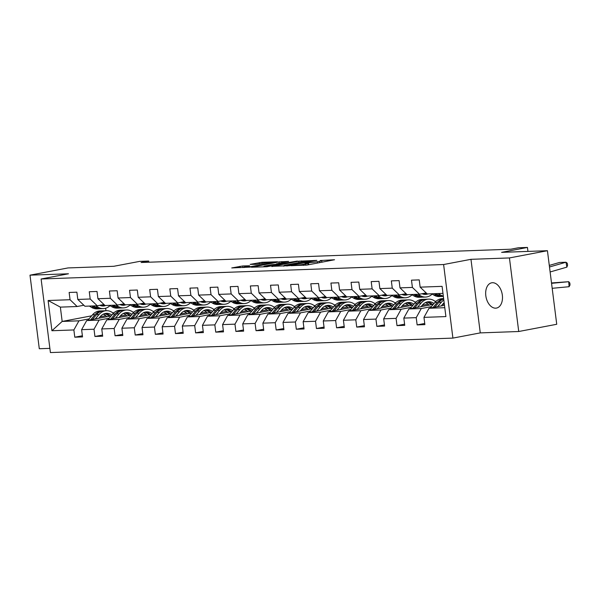 <?xml version="1.0" encoding="UTF-8"?>
<svg xmlns="http://www.w3.org/2000/svg" width="600" height="600" viewBox="0 0 600 600"><rect width="100%" height="100%" fill="white"/><g stroke="black" fill="none" stroke-linecap="round" stroke-linejoin="round"><path stroke-width="0.9" d="M290.94 265.702L307.005 265.058L334.545 259.748L320.272 260.528A6.315 0.473 -7.2 0 1 321.757 260.647A6.315 0.473 -7.2 0 1 319.553 261.293L317.31 261.712A6.315 0.473 -7.2 0 1 308.483 262.77L304.815 263.062L306.397 263.168A6.315 0.473 -7.2 0 1 307.882 263.288A6.315 0.473 -7.2 0 1 305.678 263.933L303.442 264.36A6.315 0.473 -7.2 0 1 294.608 265.41L290.94 265.702M495.683 308.168A12.862 8.212 -100.8 0 0 496.478 308.077A12.862 8.212 -100.8 0 0 502.252 294.525A12.862 8.212 -100.8 0 0 492.465 282.72A12.862 8.212 -100.8 0 0 491.67 282.81A12.862 8.212 -100.8 0 0 485.903 296.362A12.862 8.212 -100.8 0 0 495.683 308.168M242.722 265.972L231.743 267.938L249.923 267.105L277.462 261.795L262.043 262.298L250.185 264.36L256.358 264.368L263.632 263.175A5.28 0.398 -7.2 0 1 269.197 262.418A5.28 0.398 -7.2 0 1 272.257 262.395A5.28 0.398 -7.2 0 1 270.413 262.935L252.735 266.303A5.28 0.398 -7.2 0 1 247.17 267.06A5.28 0.398 -7.2 0 1 244.11 267.082A5.28 0.398 -7.2 0 1 245.955 266.543L249.593 265.778L242.722 265.972L242.933 267.593M509.438 257.94L470.97 259.32L480.263 332.895L518.73 331.507L509.438 257.94L547.433 250.71L501.607 252.353L527.445 247.44L518.408 247.763L510.81 249.21L141.097 262.493L148.695 261.045L139.665 261.375L113.82 266.288L67.995 267.938L30 275.168L39.293 348.735L49.875 348.36M470.97 259.32L443.61 264.532L41.108 278.993L68.468 273.788L30 275.168M271.837 266.317L289.327 265.695L316.868 260.377L298.695 261.21L271.868 266.55M266.865 266.73L251.445 267.233L278.993 261.915L288.615 261.397L276.345 263.873L281.055 263.752L297.405 261.067L266.865 266.73M547.433 250.71L556.732 324.278L518.73 331.507M443.61 264.532L452.903 338.1L50.407 352.56L41.108 278.993M82.387 335.76L74.79 337.2L82.537 336.923L81.615 329.67L94.012 329.22L94.927 336.48L102.675 336.202L101.752 328.942L114.15 328.5L115.065 335.76L122.812 335.475L121.89 328.222L134.288 327.772L135.203 335.032L142.95 334.755L142.035 327.495L154.425 327.053L155.34 334.312L163.087 334.028L162.172 326.775L174.562 326.325L175.477 333.585L183.225 333.308L182.31 326.048L194.7 325.605L195.615 332.865L203.362 332.587L202.447 325.327L214.837 324.877L215.752 332.138L223.5 331.86L222.585 324.6L234.975 324.157L235.89 331.418L243.638 331.14L242.722 323.88L255.112 323.438L256.028 330.69L263.775 330.413L262.86 323.153L275.25 322.71L276.165 329.97L283.913 329.692L282.998 322.433L295.388 321.99L296.31 329.243L304.05 328.965L303.135 321.705L315.525 321.263L316.447 328.522L324.188 328.245L323.272 320.985L335.663 320.543L336.585 327.795L344.325 327.517L343.41 320.265L355.8 319.815L356.722 327.075L364.462 326.798L363.548 319.538L375.945 319.095L376.86 326.347L384.6 326.07L383.685 318.817L396.082 318.368L396.998 325.627L404.745 325.35L403.822 318.09L416.22 317.647L417.135 324.9L424.882 324.623L423.96 317.37L445.905 316.582L442.088 286.358L420.143 287.145L419.228 279.885L411.48 280.163L412.403 287.423L419.482 294.218L407.092 294.668L400.005 287.865L399.09 280.612L391.342 280.89L392.257 288.142L399.345 294.945L386.955 295.388L379.868 288.593L378.952 281.332L371.205 281.61L372.12 288.87L379.207 295.665L366.817 296.108L359.73 289.312L358.815 282.06L351.067 282.337L351.983 289.59L359.07 296.392L346.68 296.835L339.593 290.04L338.678 282.78L330.93 283.058L331.845 290.317L338.933 297.112L326.543 297.555L319.455 290.76L318.54 283.507L310.793 283.785L311.707 291.038L318.795 297.84L306.397 298.282L299.317 291.487L298.403 284.228L290.655 284.505L291.57 291.765L298.657 298.56L286.26 299.002L279.18 292.207L278.265 284.947L270.517 285.233L271.433 292.485L278.52 299.28L266.123 299.73L259.043 292.935L258.127 285.675L250.38 285.952L251.295 293.212L258.382 300.007L245.985 300.45L238.905 293.655L237.983 286.395L230.243 286.68L231.157 293.933L238.245 300.728L225.847 301.178L218.767 294.382L217.845 287.123L210.105 287.4L211.02 294.66L218.108 301.455L205.71 301.897L198.63 295.103L197.708 287.843L189.968 288.12L190.882 295.38L197.962 302.175L185.572 302.625L178.493 295.822L177.57 288.57L169.83 288.847L170.745 296.108L177.825 302.903L165.435 303.345L158.347 296.55L157.433 289.29L149.692 289.567L150.608 296.827L157.688 303.623L145.297 304.072L138.21 297.27L137.295 290.017L129.547 290.295L130.47 297.555L137.55 304.35L125.16 304.793L118.073 297.998L117.157 290.737L109.41 291.015L110.333 298.275L117.413 305.07L105.023 305.52L97.935 298.718L97.02 291.465L89.273 291.743L90.195 298.995L97.275 305.798L84.885 306.24L77.797 299.445L76.883 292.185L69.135 292.462L70.058 299.722L77.137 306.517L60.36 307.125L62.168 321.435L78.945 320.835L89.025 318.915M74.79 337.2L73.875 329.947L51.93 330.735L48.113 300.51L70.058 299.722M77.797 299.445L90.195 298.995M97.935 298.718L110.333 298.275M118.073 297.998L130.47 297.555M138.21 297.27L150.608 296.827M158.347 296.55L170.745 296.108M178.493 295.822L190.882 295.38M198.63 295.103L211.02 294.66M218.767 294.382L231.157 293.933M238.905 293.655L251.295 293.212M259.043 292.935L271.433 292.485M279.18 292.207L291.57 291.765M299.317 291.487L311.707 291.038M319.455 290.76L331.845 290.317M339.593 290.04L351.983 289.59M359.73 289.312L372.12 288.87M379.868 288.593L392.257 288.142M400.005 287.865L412.403 287.423M109.163 318.195L99.083 320.115L86.692 320.558L111.105 315.915M123.038 313.642L123.675 313.515M120.233 316.087L125.962 314.993M132.885 312.09L134.078 312.053M103.98 304.522L97.275 305.798M86.692 320.558L81.615 329.67M99.083 320.115L94.012 329.22M129.3 317.468L119.22 319.388L106.83 319.83L131.243 315.188M143.175 312.915L143.812 312.795M140.37 315.368L146.108 314.272M153.023 311.37L154.215 311.325M124.118 303.795L117.413 305.07M106.83 319.83L101.752 328.942M119.22 319.388L114.15 328.5M149.438 316.748L139.358 318.668L126.968 319.11L151.38 314.468M163.312 312.195L163.95 312.075M160.507 314.64L166.245 313.553M173.16 310.642L174.352 310.605M144.255 303.075L137.55 304.35M126.968 319.11L121.89 328.222M139.358 318.668L134.288 327.772M169.575 316.02L159.495 317.94L147.105 318.39L171.517 313.74M183.45 311.468L184.087 311.347M180.645 313.92L186.382 312.825M193.298 309.923L194.498 309.877M164.392 302.347L157.688 303.623M147.105 318.39L142.035 327.495M159.495 317.94L154.425 327.053M189.712 315.3L179.64 317.22L167.243 317.663L191.655 313.02M203.587 310.748L204.233 310.627M200.782 313.192L206.52 312.105M213.435 309.202L214.635 309.157M184.53 301.627L177.825 302.903M167.243 317.663L162.172 326.775M179.64 317.22L174.562 326.325M209.858 314.572L199.778 316.493L187.38 316.942L211.792 312.293M223.733 310.02L224.37 309.9M220.92 312.472L226.657 311.377M233.572 308.475L234.772 308.43M204.675 300.9L197.962 302.175M187.38 316.942L182.31 326.048M199.778 316.493L194.7 325.605M229.995 313.853L219.915 315.772L207.517 316.215L231.93 311.572M243.87 309.3L244.507 309.18M241.058 311.745L246.795 310.657M253.71 307.755L254.91 307.71M224.812 300.18L218.108 301.455M207.517 316.215L202.447 325.327M219.915 315.772L214.837 324.877M250.132 313.132L240.053 315.045L227.655 315.495L252.067 310.845M264.007 308.572L264.645 308.452M261.195 311.025L266.933 309.93M273.847 307.028L275.048 306.983M244.95 299.452L238.245 300.728M227.655 315.495L222.585 324.6M240.053 315.045L234.975 324.157M270.27 312.405L260.19 314.325L247.792 314.767L272.205 310.125M284.145 307.853L284.782 307.733M281.332 310.298L287.07 309.21M293.993 306.308L295.185 306.263M265.087 298.733L258.382 300.007M247.792 314.767L242.722 323.88M260.19 314.325L255.112 323.438M290.407 311.685L280.327 313.597L267.93 314.048L292.343 309.397M304.282 307.125L304.92 307.005M301.47 309.577L307.207 308.483M314.13 305.58L315.322 305.535M285.225 298.005L278.52 299.28M267.93 314.048L262.86 323.153M280.327 313.597L275.25 322.71M310.545 310.957L300.465 312.877L288.075 313.32L312.487 308.678M324.42 306.405L325.058 306.285M321.608 308.85L327.345 307.763M334.267 304.86L335.46 304.815M305.362 297.285L298.657 298.56M288.075 313.32L282.998 322.433M300.465 312.877L295.388 321.99M330.683 310.237L320.603 312.15L308.212 312.6L332.625 307.95M344.558 305.685L345.195 305.558M341.745 308.13L347.483 307.035M354.405 304.132L355.597 304.095M325.5 296.558L318.795 297.84M308.212 312.6L303.135 321.705M320.603 312.15L315.525 321.263M350.82 309.51L340.74 311.43L328.35 311.873L352.763 307.23M364.695 304.957L365.332 304.837M361.89 307.403L367.62 306.315M374.543 303.413L375.735 303.368M345.638 295.837L338.933 297.112M328.35 311.873L323.272 320.985M340.74 311.43L335.663 320.543M370.957 308.79L360.877 310.702L348.487 311.153L372.9 306.502M384.832 304.237L385.47 304.11M382.028 306.683L387.757 305.587M394.68 302.685L395.873 302.647M365.775 295.11L359.07 296.392M348.487 311.153L343.41 320.265M360.877 310.702L355.8 319.815M391.095 308.062L381.015 309.983L368.625 310.425L393.037 305.782M404.97 303.51L405.607 303.39M402.165 305.955L407.895 304.868M414.817 301.965L416.01 301.92M385.912 294.39L379.207 295.665M368.625 310.425L363.548 319.538M381.015 309.983L375.945 319.095M411.232 307.343L401.153 309.263L388.763 309.705L413.175 305.055M425.107 302.79L425.745 302.663M422.303 305.235L428.033 304.14M434.955 301.237L436.147 301.2M406.05 293.67L399.345 294.945M388.763 309.705L383.685 318.817M401.153 309.263L396.082 318.368M431.37 306.615L421.29 308.535L408.9 308.978L433.312 304.335M442.44 304.507L444.338 304.147M426.188 292.942L419.482 294.218M408.9 308.978L403.822 318.09M421.29 308.535L416.22 317.647M444.787 307.688L429.037 308.257L444.487 305.317M442.98 293.377L427.23 293.94L420.143 287.145M429.037 308.257L423.96 317.37M480.263 332.895L452.903 338.1M148.845 262.215L148.695 261.045M527.947 251.407L527.445 247.44M100.095 316.808L105.825 315.72M112.748 312.817L113.94 312.772M91.657 315.825L62.168 321.435L51.93 330.735M105.637 308.257L105.945 310.718M83.843 305.243L77.137 306.517M48.113 300.51L60.36 307.125M78.945 320.835L73.875 329.947M424.732 323.46L417.135 324.9M404.595 324.18L396.998 325.627M384.457 324.907L376.86 326.347M364.32 325.627L356.722 327.075M344.183 326.355L336.585 327.795M324.045 327.075L316.447 328.522M303.907 327.795L296.31 329.243M283.77 328.522L276.165 329.97M263.625 329.243L256.028 330.69M243.487 329.97L235.89 331.418M223.35 330.69L215.752 332.138M203.212 331.418L195.615 332.865M183.075 332.138L175.477 333.585M162.938 332.865L155.34 334.312M142.8 333.585L135.203 335.032M122.663 334.312L115.065 335.76M102.525 335.032L94.927 336.48M308.535 264.765L308.077 264.78M322.41 262.125L321.952 262.14M283.987 266.048L283.538 266.13M287.265 265.673L312.765 260.955L311.085 260.858A6.315 0.473 -7.2 0 0 302.257 261.915L286.14 264.975A6.315 0.473 -7.2 0 0 283.935 265.62A6.315 0.473 -7.2 0 0 285.428 265.74L287.303 265.972M265.733 265.822A5.28 0.398 -7.2 0 0 263.888 266.362A5.28 0.398 -7.2 0 0 266.947 266.332A5.28 0.398 -7.2 0 0 272.513 265.575L278.962 264.15L271.957 264.638L265.733 265.822M441.225 305.94L442.688 304.215A12.765 9.78 -92.1 0 1 444.165 302.79M552.188 288.308L569.077 286.71L568.725 281.7L551.558 283.327M437.625 306.623L441.33 302.265A15.375 11.783 -92.1 0 1 443.82 300.038M430.155 308.04L434.88 302.49A15.375 11.783 -92.1 0 1 442.312 298.635L443.632 298.582M569.077 286.71L570 285.053L569.857 283.05L568.725 281.7L551.505 282.952M434.79 307.163L438.877 302.347A15.375 11.783 -92.1 0 1 443.685 298.972M443.64 298.657A15.375 11.783 87.9 0 0 437.332 302.407L432.998 307.507M549.293 265.418L559.53 262.462L565.987 262.23L567.232 263.175L567.592 265.14L566.888 267.135L550.118 271.972M431.715 293.782L433.942 295.125A15.375 11.783 87.9 0 0 439.268 296.558L441.72 296.468A15.375 11.783 87.9 0 0 442.493 296.407M438.173 293.55L440.4 294.892A15.375 11.783 87.9 0 0 443.317 296.085M566.888 267.135L565.987 262.23L549.487 266.985M434.168 293.692L436.395 295.035A15.375 11.783 87.9 0 0 441.72 296.468M443.362 296.407L443.272 296.415A15.375 11.783 -92.1 0 1 437.947 294.975L435.72 293.632M421.088 306.66L422.55 304.942A12.765 9.78 -92.1 0 1 428.722 301.733A12.765 9.78 -92.1 0 1 434.01 303.517M417.487 307.35L421.192 302.985A15.375 11.783 -92.1 0 1 428.625 299.123A15.375 11.783 -92.1 0 1 435.57 301.74M410.018 308.767L414.743 303.218A15.375 11.783 -92.1 0 1 422.175 299.355L424.627 299.265A15.375 11.783 87.9 0 0 417.195 303.127L412.86 308.228M425.52 302.565A12.765 9.78 -92.1 0 1 429.045 305.145M414.645 307.89L418.74 303.075A15.375 11.783 -92.1 0 1 426.173 299.212L428.625 299.123M432.555 304.478A12.765 9.78 87.9 0 0 427.5 301.882M425.4 299.272A15.375 11.783 87.9 0 0 424.627 299.265M426.728 302.077A12.765 9.78 -92.1 0 1 431.205 304.74M400.95 307.388L402.412 305.663A12.765 9.78 -92.1 0 1 408.585 302.46A12.765 9.78 -92.1 0 1 413.873 304.237M397.35 308.07L401.055 303.712A15.375 11.783 -92.1 0 1 408.487 299.85A15.375 11.783 -92.1 0 1 415.433 302.468M389.88 309.487L394.597 303.938A15.375 11.783 -92.1 0 1 402.037 300.082L404.49 299.993A15.375 11.783 87.9 0 0 397.058 303.855L392.722 308.947M405.382 303.293A12.765 9.78 -92.1 0 1 408.908 305.873M394.507 308.61L398.603 303.795A15.375 11.783 -92.1 0 1 406.035 299.933L408.487 299.85M412.418 305.205A12.765 9.78 87.9 0 0 407.362 302.603M405.263 300A15.375 11.783 87.9 0 0 404.49 299.993M406.59 302.805A12.765 9.78 -92.1 0 1 411.067 305.46M422.243 293.835A12.765 9.78 87.9 0 0 422.647 293.618M411.577 294.502L413.805 295.845A15.375 11.783 87.9 0 0 419.13 297.278L421.582 297.188A15.375 11.783 87.9 0 0 422.355 297.127M418.035 294.27L420.263 295.612A15.375 11.783 87.9 0 0 425.588 297.045A15.375 11.783 87.9 0 0 432.195 294.067M422.01 293.737A12.765 9.78 87.9 0 0 425.49 294.435A12.765 9.78 87.9 0 0 428.002 293.91M414.03 294.413L416.257 295.755A15.375 11.783 87.9 0 0 421.582 297.188M425.925 292.995A12.765 9.78 -92.1 0 1 423.48 294.24M425.588 297.045L423.135 297.135A15.375 11.783 -92.1 0 1 417.81 295.702L415.582 294.36M424.26 294.382A12.765 9.78 87.9 0 0 426.705 293.438M402.097 294.562A12.765 9.78 87.9 0 0 402.51 294.337M391.44 295.23L393.668 296.572A15.375 11.783 87.9 0 0 398.993 298.005L401.445 297.915A15.375 11.783 87.9 0 0 402.217 297.855M397.897 294.998L400.125 296.34A15.375 11.783 87.9 0 0 405.45 297.772A15.375 11.783 87.9 0 0 412.058 294.788M401.873 294.465A12.765 9.78 87.9 0 0 405.353 295.163A12.765 9.78 87.9 0 0 407.857 294.638M393.893 295.14L396.12 296.483A15.375 11.783 87.9 0 0 401.445 297.915M405.787 293.715A12.765 9.78 -92.1 0 1 403.342 294.96M405.45 297.772L402.998 297.855A15.375 11.783 -92.1 0 1 397.673 296.423L395.445 295.08M404.123 295.103A12.765 9.78 87.9 0 0 406.567 294.165M380.812 308.108L382.275 306.39A12.765 9.78 -92.1 0 1 388.447 303.18A12.765 9.78 -92.1 0 1 393.728 304.965M377.212 308.79L380.918 304.433A15.375 11.783 -92.1 0 1 388.35 300.57A15.375 11.783 -92.1 0 1 395.295 303.188M369.743 310.215L374.46 304.665A15.375 11.783 -92.1 0 1 381.892 300.803L384.345 300.712A15.375 11.783 87.9 0 0 376.913 304.575L372.577 309.675M385.245 304.013A12.765 9.78 -92.1 0 1 388.77 306.593M374.37 309.33L378.465 304.522A15.375 11.783 -92.1 0 1 385.897 300.66L388.35 300.57M392.28 305.925A12.765 9.78 87.9 0 0 387.225 303.33M385.125 300.72A15.375 11.783 87.9 0 0 384.345 300.712M386.452 303.525A12.765 9.78 -92.1 0 1 390.923 306.18M360.675 308.835L362.138 307.11A12.765 9.78 -92.1 0 1 368.303 303.907A12.765 9.78 -92.1 0 1 373.59 305.685M357.075 309.517L360.78 305.153A15.375 11.783 -92.1 0 1 368.212 301.298A15.375 11.783 -92.1 0 1 375.157 303.907M349.605 310.935L354.322 305.385A15.375 11.783 -92.1 0 1 361.755 301.53L364.207 301.44A15.375 11.783 87.9 0 0 356.775 305.303L352.44 310.395M365.108 304.74A12.765 9.78 -92.1 0 1 368.632 307.32M354.233 310.058L358.327 305.243A15.375 11.783 -92.1 0 1 365.76 301.38L368.212 301.298M372.142 306.653A12.765 9.78 87.9 0 0 367.08 304.05M364.987 301.447A15.375 11.783 87.9 0 0 364.207 301.44M366.315 304.245A12.765 9.78 -92.1 0 1 370.785 306.907M340.538 309.555L342 307.837A12.765 9.78 -92.1 0 1 348.165 304.627A12.765 9.78 -92.1 0 1 353.452 306.413M336.93 310.237L340.642 305.88A15.375 11.783 -92.1 0 1 348.075 302.017A15.375 11.783 -92.1 0 1 355.02 304.635M329.468 311.663L334.185 306.112A15.375 11.783 -92.1 0 1 341.618 302.25L344.07 302.16A15.375 11.783 87.9 0 0 336.638 306.022L332.303 311.123M344.97 305.46A12.765 9.78 -92.1 0 1 348.495 308.04M334.095 310.778L338.19 305.97A15.375 11.783 -92.1 0 1 345.623 302.108L348.075 302.017M352.005 307.373A12.765 9.78 87.9 0 0 346.942 304.778M344.85 302.168A15.375 11.783 87.9 0 0 344.07 302.16M346.178 304.972A12.765 9.78 -92.1 0 1 350.647 307.627M381.96 295.282A12.765 9.78 87.9 0 0 382.373 295.065M371.303 295.95L373.53 297.293A15.375 11.783 87.9 0 0 378.855 298.725L381.308 298.635A15.375 11.783 87.9 0 0 382.08 298.575M377.76 295.718L379.987 297.06A15.375 11.783 87.9 0 0 385.312 298.493A15.375 11.783 87.9 0 0 391.92 295.515M381.735 295.185A12.765 9.78 87.9 0 0 385.215 295.882A12.765 9.78 87.9 0 0 387.72 295.358M373.755 295.86L375.983 297.202A15.375 11.783 87.9 0 0 381.308 298.635M385.65 294.442A12.765 9.78 -92.1 0 1 383.205 295.688M385.312 298.493L382.86 298.582A15.375 11.783 -92.1 0 1 377.535 297.15L375.308 295.808M383.985 295.822A12.765 9.78 87.9 0 0 386.43 294.885M361.822 296.01A12.765 9.78 87.9 0 0 362.235 295.785M351.165 296.67L353.392 298.013A15.375 11.783 87.9 0 0 358.718 299.452L361.17 299.362A15.375 11.783 87.9 0 0 361.942 299.303M357.623 296.445L359.85 297.788A15.375 11.783 87.9 0 0 365.175 299.22A15.375 11.783 87.9 0 0 371.782 296.235M361.597 295.905A12.765 9.78 87.9 0 0 365.077 296.61A12.765 9.78 87.9 0 0 367.582 296.085M353.618 296.587L355.845 297.93A15.375 11.783 87.9 0 0 361.17 299.362M365.513 295.163A12.765 9.78 -92.1 0 1 363.067 296.407M365.175 299.22L362.722 299.303A15.375 11.783 -92.1 0 1 357.397 297.87L355.17 296.528M363.847 296.55A12.765 9.78 87.9 0 0 366.293 295.612M341.685 296.73A12.765 9.78 87.9 0 0 342.097 296.513M331.028 297.397L333.255 298.74A15.375 11.783 87.9 0 0 338.58 300.173L341.032 300.082A15.375 11.783 87.9 0 0 341.805 300.022M337.485 297.165L339.712 298.507A15.375 11.783 87.9 0 0 345.038 299.94A15.375 11.783 87.9 0 0 351.645 296.962M341.46 296.632A12.765 9.78 87.9 0 0 344.94 297.33A12.765 9.78 87.9 0 0 347.445 296.805M333.48 297.308L335.707 298.65A15.375 11.783 87.9 0 0 341.032 300.082M345.375 295.89A12.765 9.78 -92.1 0 1 342.93 297.135M345.038 299.94L342.577 300.03A15.375 11.783 -92.1 0 1 337.26 298.597L335.032 297.255M343.71 297.27A12.765 9.78 87.9 0 0 346.155 296.332M321.548 297.457A12.765 9.78 87.9 0 0 321.96 297.233M310.89 298.118L313.118 299.46A15.375 11.783 87.9 0 0 318.442 300.9L320.895 300.81A15.375 11.783 87.9 0 0 321.668 300.75M317.347 297.885L319.575 299.235A15.375 11.783 87.9 0 0 324.892 300.668A15.375 11.783 87.9 0 0 331.507 297.683M321.322 297.353A12.765 9.78 87.9 0 0 324.803 298.05A12.765 9.78 87.9 0 0 327.308 297.532M313.343 298.035L315.57 299.377A15.375 11.783 87.9 0 0 320.895 300.81M325.237 296.61A12.765 9.78 -92.1 0 1 322.793 297.855M324.892 300.668L322.44 300.75A15.375 11.783 -92.1 0 1 317.123 299.317L314.895 297.975M323.572 297.998A12.765 9.78 87.9 0 0 326.017 297.06M301.41 298.178A12.765 9.78 87.9 0 0 301.822 297.96M290.752 298.845L292.98 300.188A15.375 11.783 87.9 0 0 298.305 301.62L300.757 301.53A15.375 11.783 87.9 0 0 301.53 301.47M297.21 298.612L299.438 299.955A15.375 11.783 87.9 0 0 304.755 301.388A15.375 11.783 87.9 0 0 311.37 298.41M301.185 298.08A12.765 9.78 87.9 0 0 304.665 298.778A12.765 9.78 87.9 0 0 307.17 298.252M293.205 298.755L295.433 300.097A15.375 11.783 87.9 0 0 300.757 301.53M305.1 297.33A12.765 9.78 -92.1 0 1 302.655 298.575M304.755 301.388L302.303 301.478A15.375 11.783 -92.1 0 1 296.985 300.045L294.757 298.702M303.435 298.718A12.765 9.78 87.9 0 0 305.88 297.78M281.272 298.897A12.765 9.78 87.9 0 0 281.685 298.68M270.615 299.565L272.843 300.907A15.375 11.783 87.9 0 0 278.168 302.34L280.62 302.257A15.375 11.783 87.9 0 0 281.392 302.197M277.065 299.332L279.3 300.675A15.375 11.783 87.9 0 0 284.618 302.115A15.375 11.783 87.9 0 0 291.233 299.13M281.048 298.8A12.765 9.78 87.9 0 0 284.528 299.498A12.765 9.78 87.9 0 0 287.032 298.98M273.067 299.483L275.295 300.825A15.375 11.783 87.9 0 0 280.62 302.257M284.962 298.058A12.765 9.78 -92.1 0 1 282.517 299.303M284.618 302.115L282.165 302.197A15.375 11.783 -92.1 0 1 276.847 300.765L274.612 299.423M283.298 299.445A12.765 9.78 87.9 0 0 285.743 298.507M261.135 299.625A12.765 9.78 87.9 0 0 261.548 299.407M250.478 300.293L252.705 301.635A15.375 11.783 87.9 0 0 258.03 303.067L260.483 302.978A15.375 11.783 87.9 0 0 261.255 302.918M256.928 300.06L259.163 301.403A15.375 11.783 87.9 0 0 264.48 302.835A15.375 11.783 87.9 0 0 271.095 299.858M260.91 299.528A12.765 9.78 87.9 0 0 264.39 300.225A12.765 9.78 87.9 0 0 266.895 299.7M252.93 300.202L255.157 301.545A15.375 11.783 87.9 0 0 260.483 302.978M264.825 298.778A12.765 9.78 -92.1 0 1 262.38 300.022M264.48 302.835L262.028 302.925A15.375 11.783 -92.1 0 1 256.702 301.493L254.475 300.15M263.16 300.165A12.765 9.78 87.9 0 0 265.605 299.228M240.998 300.345A12.765 9.78 87.9 0 0 241.41 300.127M230.34 301.013L232.567 302.355A15.375 11.783 87.9 0 0 237.892 303.788L240.345 303.705A15.375 11.783 87.9 0 0 241.118 303.645M236.79 300.78L239.017 302.123A15.375 11.783 87.9 0 0 244.343 303.562A15.375 11.783 87.9 0 0 250.958 300.577M240.772 300.248A12.765 9.78 87.9 0 0 244.252 300.945A12.765 9.78 87.9 0 0 246.757 300.428M232.792 300.93L235.02 302.272A15.375 11.783 87.9 0 0 240.345 303.705M244.688 299.505A12.765 9.78 -92.1 0 1 242.243 300.75M244.343 303.562L241.89 303.645A15.375 11.783 -92.1 0 1 236.565 302.212L234.337 300.87M243.022 300.892A12.765 9.78 87.9 0 0 245.468 299.955M220.86 301.072A12.765 9.78 87.9 0 0 221.272 300.855M210.202 301.74L212.43 303.082A15.375 11.783 87.9 0 0 217.755 304.515L220.208 304.425A15.375 11.783 87.9 0 0 220.98 304.365M216.653 301.507L218.88 302.85A15.375 11.783 87.9 0 0 224.205 304.282A15.375 11.783 87.9 0 0 230.812 301.305M220.635 300.975A12.765 9.78 87.9 0 0 224.115 301.673A12.765 9.78 87.9 0 0 226.62 301.147M212.655 301.65L214.882 302.993A15.375 11.783 87.9 0 0 220.208 304.425M224.55 300.225A12.765 9.78 -92.1 0 1 222.105 301.47M224.205 304.282L221.752 304.373A15.375 11.783 -92.1 0 1 216.428 302.94L214.2 301.597M222.885 301.612A12.765 9.78 87.9 0 0 225.33 300.675M200.722 301.793A12.765 9.78 87.9 0 0 201.135 301.575M190.065 302.46L192.292 303.803A15.375 11.783 87.9 0 0 197.618 305.235L200.07 305.153A15.375 11.783 87.9 0 0 200.843 305.085M196.515 302.228L198.743 303.57A15.375 11.783 87.9 0 0 204.067 305.002A15.375 11.783 87.9 0 0 210.675 302.025M200.49 301.695A12.765 9.78 87.9 0 0 203.978 302.392A12.765 9.78 87.9 0 0 206.483 301.875M192.517 302.37L194.745 303.72A15.375 11.783 87.9 0 0 200.07 305.153M204.413 300.952A12.765 9.78 -92.1 0 1 201.968 302.197M204.067 305.002L201.615 305.093A15.375 11.783 -92.1 0 1 196.29 303.66L194.062 302.317M202.748 302.34A12.765 9.78 87.9 0 0 205.192 301.403M180.585 302.52A12.765 9.78 87.9 0 0 180.998 302.295M169.928 303.188L172.155 304.53A15.375 11.783 87.9 0 0 177.472 305.962L179.925 305.873A15.375 11.783 87.9 0 0 180.705 305.812M176.377 302.955L178.605 304.298A15.375 11.783 87.9 0 0 183.93 305.73A15.375 11.783 87.9 0 0 190.538 302.752M180.352 302.423A12.765 9.78 87.9 0 0 183.84 303.12A12.765 9.78 87.9 0 0 186.345 302.595M172.38 303.097L174.608 304.44A15.375 11.783 87.9 0 0 179.925 305.873M184.275 301.673A12.765 9.78 -92.1 0 1 181.822 302.918M183.93 305.73L181.477 305.82A15.375 11.783 -92.1 0 1 176.153 304.388L173.925 303.045M182.61 303.06A12.765 9.78 87.9 0 0 185.055 302.123M160.447 303.24A12.765 9.78 87.9 0 0 160.852 303.022M149.79 303.907L152.017 305.25A15.375 11.783 87.9 0 0 157.335 306.683L159.788 306.6A15.375 11.783 87.9 0 0 160.567 306.532M156.24 303.675L158.468 305.017A15.375 11.783 87.9 0 0 163.792 306.45A15.375 11.783 87.9 0 0 170.4 303.472M160.215 303.142A12.765 9.78 87.9 0 0 163.695 303.84A12.765 9.78 87.9 0 0 166.208 303.315M152.243 303.817L154.47 305.16A15.375 11.783 87.9 0 0 159.788 306.6M164.137 302.4A12.765 9.78 -92.1 0 1 161.685 303.645M163.792 306.45L161.34 306.54A15.375 11.783 -92.1 0 1 156.015 305.108L153.788 303.765M162.465 303.788A12.765 9.78 87.9 0 0 164.917 302.843M140.31 303.968A12.765 9.78 87.9 0 0 140.715 303.743M129.645 304.635L131.88 305.978A15.375 11.783 87.9 0 0 137.197 307.41L139.65 307.32A15.375 11.783 87.9 0 0 140.422 307.26M136.102 304.403L138.33 305.745A15.375 11.783 87.9 0 0 143.655 307.178A15.375 11.783 87.9 0 0 150.262 304.2M140.078 303.87A12.765 9.78 87.9 0 0 143.558 304.567A12.765 9.78 87.9 0 0 146.07 304.043M132.097 304.545L134.333 305.888A15.375 11.783 87.9 0 0 139.65 307.32M144 303.12A12.765 9.78 -92.1 0 1 141.547 304.365M143.655 307.178L141.203 307.267A15.375 11.783 -92.1 0 1 135.877 305.835L133.65 304.485M142.328 304.507A12.765 9.78 87.9 0 0 144.773 303.57M120.172 304.688A12.765 9.78 87.9 0 0 120.578 304.47M109.507 305.355L111.743 306.697A15.375 11.783 87.9 0 0 117.06 308.13L119.512 308.048A15.375 11.783 87.9 0 0 120.285 307.98M115.965 305.123L118.192 306.465A15.375 11.783 87.9 0 0 123.517 307.897A15.375 11.783 87.9 0 0 130.125 304.92M119.94 304.59A12.765 9.78 87.9 0 0 123.42 305.288A12.765 9.78 87.9 0 0 125.933 304.763M111.96 305.265L114.195 306.608A15.375 11.783 87.9 0 0 119.512 308.048M123.863 303.847A12.765 9.78 -92.1 0 1 121.41 305.093M123.517 307.897L121.065 307.987A15.375 11.783 -92.1 0 1 115.74 306.555L113.512 305.212M122.19 305.235A12.765 9.78 87.9 0 0 124.635 304.29M320.4 310.275L321.862 308.558A12.765 9.78 -92.1 0 1 328.028 305.355A12.765 9.78 -92.1 0 1 333.315 307.132M316.793 310.965L320.505 306.6A15.375 11.783 -92.1 0 1 327.938 302.745A15.375 11.783 -92.1 0 1 334.882 305.355M309.33 312.382L314.048 306.832A15.375 11.783 -92.1 0 1 321.48 302.978L323.933 302.888A15.375 11.783 87.9 0 0 316.5 306.75L312.165 311.843M324.832 306.188A12.765 9.78 -92.1 0 1 328.358 308.767M313.957 311.505L318.053 306.69A15.375 11.783 -92.1 0 1 325.485 302.827L327.938 302.745M331.86 308.1A12.765 9.78 87.9 0 0 326.805 305.498M324.712 302.895A15.375 11.783 87.9 0 0 323.933 302.888M326.04 305.692A12.765 9.78 -92.1 0 1 330.51 308.355M300.263 311.002L301.725 309.285A12.765 9.78 -92.1 0 1 307.89 306.075A12.765 9.78 -92.1 0 1 313.178 307.86M296.655 311.685L300.368 307.327A15.375 11.783 -92.1 0 1 307.8 303.465A15.375 11.783 -92.1 0 1 314.745 306.082M289.192 313.11L293.91 307.56A15.375 11.783 -92.1 0 1 301.343 303.697L303.795 303.608A15.375 11.783 87.9 0 0 296.362 307.47L292.028 312.57M304.688 306.907A12.765 9.78 -92.1 0 1 308.22 309.487M293.82 312.225L297.915 307.418A15.375 11.783 -92.1 0 1 305.347 303.555L307.8 303.465M311.722 308.82A12.765 9.78 87.9 0 0 306.668 306.225M304.575 303.615A15.375 11.783 87.9 0 0 303.795 303.608M305.903 306.42A12.765 9.78 -92.1 0 1 310.373 309.075M280.125 311.722L281.587 310.005A12.765 9.78 -92.1 0 1 287.752 306.803A12.765 9.78 -92.1 0 1 293.04 308.58M276.517 312.413L280.23 308.048A15.375 11.783 -92.1 0 1 287.663 304.192A15.375 11.783 -92.1 0 1 294.608 306.803M269.055 313.83L273.772 308.28A15.375 11.783 -92.1 0 1 281.205 304.418L283.657 304.335A15.375 11.783 87.9 0 0 276.225 308.197L271.89 313.29M284.55 307.635A12.765 9.78 -92.1 0 1 288.082 310.215M273.683 312.952L277.778 308.138A15.375 11.783 -92.1 0 1 285.21 304.275L287.663 304.192M291.585 309.548A12.765 9.78 87.9 0 0 286.53 306.945M284.438 304.335A15.375 11.783 87.9 0 0 283.657 304.335M285.765 307.14A12.765 9.78 -92.1 0 1 290.235 309.803M259.987 312.45L261.45 310.725A12.765 9.78 -92.1 0 1 267.615 307.522A12.765 9.78 -92.1 0 1 272.903 309.308M256.38 313.132L260.093 308.775A15.375 11.783 -92.1 0 1 267.525 304.913A15.375 11.783 -92.1 0 1 274.47 307.53M248.917 314.558L253.635 309.007A15.375 11.783 -92.1 0 1 261.067 305.145L263.52 305.055A15.375 11.783 87.9 0 0 256.087 308.918L251.752 314.017M264.413 308.355A12.765 9.78 -92.1 0 1 267.945 310.935M253.545 313.673L257.64 308.865A15.375 11.783 -92.1 0 1 265.072 305.002L267.525 304.913M271.447 310.267A12.765 9.78 87.9 0 0 266.392 307.673M264.3 305.062A15.375 11.783 87.9 0 0 263.52 305.055M265.627 307.868A12.765 9.78 -92.1 0 1 270.097 310.522M239.843 313.17L241.312 311.452A12.765 9.78 -92.1 0 1 247.478 308.25A12.765 9.78 -92.1 0 1 252.765 310.028M236.243 313.86L239.955 309.495A15.375 11.783 -92.1 0 1 247.388 305.64A15.375 11.783 -92.1 0 1 254.333 308.25M228.78 315.278L233.498 309.728A15.375 11.783 -92.1 0 1 240.93 305.865L243.382 305.782A15.375 11.783 87.9 0 0 235.95 309.638L231.615 314.737M244.275 309.082A12.765 9.78 -92.1 0 1 247.808 311.655M233.407 314.4L237.502 309.585A15.375 11.783 -92.1 0 1 244.935 305.722L247.388 305.64M251.31 310.987A12.765 9.78 87.9 0 0 246.255 308.392M244.155 305.782A15.375 11.783 87.9 0 0 243.382 305.782M245.49 308.587A12.765 9.78 -92.1 0 1 249.96 311.25M219.705 313.897L221.167 312.173A12.765 9.78 -92.1 0 1 227.34 308.97A12.765 9.78 -92.1 0 1 232.627 310.755M216.105 314.58L219.817 310.222A15.375 11.783 -92.1 0 1 227.25 306.36A15.375 11.783 -92.1 0 1 234.195 308.978M208.642 316.005L213.36 310.455A15.375 11.783 -92.1 0 1 220.792 306.593L223.245 306.502A15.375 11.783 87.9 0 0 215.812 310.365L211.478 315.465M224.138 309.803A12.765 9.78 -92.1 0 1 227.67 312.382M213.27 315.12L217.365 310.312A15.375 11.783 -92.1 0 1 224.798 306.45L227.25 306.36M231.173 311.715A12.765 9.78 87.9 0 0 226.118 309.112M224.017 306.51A15.375 11.783 87.9 0 0 223.245 306.502M225.353 309.315A12.765 9.78 -92.1 0 1 229.822 311.97M199.567 314.618L201.03 312.9A12.765 9.78 -92.1 0 1 207.202 309.697A12.765 9.78 -92.1 0 1 212.49 311.475M195.968 315.308L199.68 310.942A15.375 11.783 -92.1 0 1 207.112 307.08A15.375 11.783 -92.1 0 1 214.05 309.697M188.505 316.725L193.222 311.175A15.375 11.783 -92.1 0 1 200.655 307.312L203.108 307.23A15.375 11.783 87.9 0 0 195.675 311.085L191.34 316.185M204 310.522A12.765 9.78 -92.1 0 1 207.525 313.103M193.132 315.847L197.22 311.032A15.375 11.783 -92.1 0 1 204.653 307.17L207.112 307.08M211.035 312.435A12.765 9.78 87.9 0 0 205.98 309.84M203.88 307.23A15.375 11.783 87.9 0 0 203.108 307.23M205.215 310.035A12.765 9.78 -92.1 0 1 209.685 312.697M179.43 315.345L180.892 313.62A12.765 9.78 -92.1 0 1 187.065 310.418A12.765 9.78 -92.1 0 1 192.353 312.202M175.83 316.028L179.535 311.67A15.375 11.783 -92.1 0 1 186.968 307.808A15.375 11.783 -92.1 0 1 193.913 310.425M168.368 317.452L173.085 311.903A15.375 11.783 -92.1 0 1 180.517 308.04L182.97 307.95A15.375 11.783 87.9 0 0 175.538 311.812L171.203 316.913M183.863 311.25A12.765 9.78 -92.1 0 1 187.387 313.83M172.995 316.567L177.083 311.752A15.375 11.783 -92.1 0 1 184.515 307.897L186.968 307.808M190.898 313.163A12.765 9.78 87.9 0 0 185.843 310.56M183.743 307.957A15.375 11.783 87.9 0 0 182.97 307.95M185.07 310.763A12.765 9.78 -92.1 0 1 189.547 313.418M159.292 316.065L160.755 314.347A12.765 9.78 -92.1 0 1 166.928 311.145A12.765 9.78 -92.1 0 1 172.215 312.923M155.692 316.755L159.398 312.39A15.375 11.783 -92.1 0 1 166.83 308.528A15.375 11.783 -92.1 0 1 173.775 311.145M148.23 318.173L152.947 312.623A15.375 11.783 -92.1 0 1 160.38 308.76L162.833 308.678A15.375 11.783 87.9 0 0 155.4 312.532L151.065 317.632M163.725 311.97A12.765 9.78 -92.1 0 1 167.25 314.55M152.858 317.295L156.945 312.48A15.375 11.783 -92.1 0 1 164.377 308.618L166.83 308.528M170.76 313.882A12.765 9.78 87.9 0 0 165.705 311.288M163.605 308.678A15.375 11.783 87.9 0 0 162.833 308.678M164.933 311.483A12.765 9.78 -92.1 0 1 169.41 314.145M139.155 316.793L140.618 315.067A12.765 9.78 -92.1 0 1 146.79 311.865A12.765 9.78 -92.1 0 1 152.078 313.65M135.555 317.475L139.26 313.118A15.375 11.783 -92.1 0 1 146.692 309.255A15.375 11.783 -92.1 0 1 153.637 311.873M128.093 318.9L132.81 313.35A15.375 11.783 -92.1 0 1 140.243 309.487L142.695 309.397A15.375 11.783 87.9 0 0 135.262 313.26L130.928 318.36M143.587 312.697A12.765 9.78 -92.1 0 1 147.113 315.278M132.72 318.015L136.808 313.2A15.375 11.783 -92.1 0 1 144.24 309.345L146.692 309.255M150.623 314.61A12.765 9.78 87.9 0 0 145.567 312.007M143.468 309.405A15.375 11.783 87.9 0 0 142.695 309.397M144.795 312.21A12.765 9.78 -92.1 0 1 149.273 314.865M119.017 317.513L120.48 315.795A12.765 9.78 -92.1 0 1 126.653 312.585A12.765 9.78 -92.1 0 1 131.94 314.37M115.417 318.202L119.123 313.837A15.375 11.783 -92.1 0 1 126.555 309.975A15.375 11.783 -92.1 0 1 133.5 312.593M107.948 319.62L112.672 314.07A15.375 11.783 -92.1 0 1 120.105 310.207L122.558 310.125A15.375 11.783 87.9 0 0 115.125 313.98L110.79 319.08M123.45 313.418A12.765 9.78 -92.1 0 1 126.975 315.998M112.583 318.743L116.67 313.928A15.375 11.783 -92.1 0 1 124.102 310.065L126.555 309.975M130.485 315.33A12.765 9.78 87.9 0 0 125.43 312.735M123.33 310.125A15.375 11.783 87.9 0 0 122.558 310.125M124.657 312.93A12.765 9.78 -92.1 0 1 129.135 315.593M98.88 318.24L100.343 316.515A12.765 9.78 -92.1 0 1 106.515 313.312A12.765 9.78 -92.1 0 1 111.802 315.097M95.28 318.923L98.985 314.565A15.375 11.783 -92.1 0 1 106.417 310.702A15.375 11.783 -92.1 0 1 113.363 313.32M87.81 320.34L92.535 314.79A15.375 11.783 -92.1 0 1 99.968 310.935L102.42 310.845A15.375 11.783 87.9 0 0 94.988 314.707L90.653 319.808M103.312 314.145A12.765 9.78 -92.1 0 1 106.837 316.725M92.445 319.462L96.532 314.647A15.375 11.783 -92.1 0 1 103.965 310.793L106.417 310.702M110.347 316.058A12.765 9.78 87.9 0 0 105.292 313.455M103.192 310.853A15.375 11.783 87.9 0 0 102.42 310.845M104.52 313.657A12.765 9.78 -92.1 0 1 108.998 316.312M100.035 305.415A12.765 9.78 87.9 0 0 100.44 305.19M89.37 306.082L91.597 307.425A15.375 11.783 87.9 0 0 96.922 308.858L99.375 308.767A15.375 11.783 87.9 0 0 100.148 308.707M95.828 305.85L98.055 307.192A15.375 11.783 87.9 0 0 103.38 308.625A15.375 11.783 87.9 0 0 109.988 305.64M99.802 305.317A12.765 9.78 87.9 0 0 103.282 306.015A12.765 9.78 87.9 0 0 105.795 305.49M91.823 305.993L94.05 307.335A15.375 11.783 87.9 0 0 99.375 308.767M103.725 304.567A12.765 9.78 -92.1 0 1 101.273 305.812M103.38 308.625L100.927 308.715A15.375 11.783 -92.1 0 1 95.602 307.275L93.375 305.933M102.052 305.955A12.765 9.78 87.9 0 0 104.498 305.017M303.57 265.41L303.442 264.36M305.843 265.237L305.678 263.933M308.73 264.728L308.483 262.77M317.483 263.062L317.31 261.712M319.725 262.635L319.553 261.293M298.86 262.56L298.695 261.21M301.597 262.035L301.455 260.88M279.157 263.265L278.993 261.915M281.895 262.748L281.745 261.593M281.108 264.218L281.055 263.752M259.455 263.97L259.29 262.627M262.192 263.452L262.043 262.298M240.142 267.69L239.97 266.303M438.877 302.347L441.33 302.265M434.88 302.49L437.332 302.407M436.395 295.035L433.942 295.125M440.4 294.892L437.947 294.975M418.74 303.075L421.192 302.985M414.743 303.218L417.195 303.127M398.603 303.795L401.055 303.712M394.597 303.938L397.058 303.855M416.257 295.755L413.805 295.845M420.263 295.612L417.81 295.702M396.12 296.483L393.668 296.572M400.125 296.34L397.673 296.423M378.465 304.522L380.918 304.433M374.46 304.665L376.913 304.575M358.327 305.243L360.78 305.153M354.322 305.385L356.775 305.303M338.19 305.97L340.642 305.88M334.185 306.112L336.638 306.022M375.983 297.202L373.53 297.293M379.987 297.06L377.535 297.15M355.845 297.93L353.392 298.013M359.85 297.788L357.397 297.87M335.707 298.65L333.255 298.74M339.712 298.507L337.26 298.597M315.57 299.377L313.118 299.46M319.575 299.235L317.123 299.317M295.433 300.097L292.98 300.188M299.438 299.955L296.985 300.045M275.295 300.825L272.843 300.907M279.3 300.675L276.847 300.765M255.157 301.545L252.705 301.635M259.163 301.403L256.702 301.493M235.02 302.272L232.567 302.355M239.017 302.123L236.565 302.212M214.882 302.993L212.43 303.082M218.88 302.85L216.428 302.94M194.745 303.72L192.292 303.803M198.743 303.57L196.29 303.66M174.608 304.44L172.155 304.53M178.605 304.298L176.153 304.388M154.47 305.16L152.017 305.25M158.468 305.017L156.015 305.108M134.333 305.888L131.88 305.978M138.33 305.745L135.877 305.835M114.195 306.608L111.743 306.697M118.192 306.465L115.74 306.555M318.053 306.69L320.505 306.6M314.048 306.832L316.5 306.75M297.915 307.418L300.368 307.327M293.91 307.56L296.362 307.47M277.778 308.138L280.23 308.048M273.772 308.28L276.225 308.197M257.64 308.865L260.093 308.775M253.635 309.007L256.087 308.918M237.502 309.585L239.955 309.495M233.498 309.728L235.95 309.638M217.365 310.312L219.817 310.222M213.36 310.455L215.812 310.365M197.22 311.032L199.68 310.942M193.222 311.175L195.675 311.085M177.083 311.752L179.535 311.67M173.085 311.903L175.538 311.812M156.945 312.48L159.398 312.39M152.947 312.623L155.4 312.532M136.808 313.2L139.26 313.118M132.81 313.35L135.262 313.26M116.67 313.928L119.123 313.837M112.672 314.07L115.125 313.98M96.532 314.647L98.985 314.565M92.535 314.79L94.988 314.707M94.05 307.335L91.597 307.425M98.055 307.192L95.602 307.275M308.085 264.855L307.882 263.288M321.96 262.215L321.757 260.647M283.995 266.115L283.935 265.62M276.39 264.248L276.345 263.873M263.947 266.835L263.888 266.362M244.163 267.548L244.11 267.082M272.317 262.845L272.257 262.395"/></g></svg>
